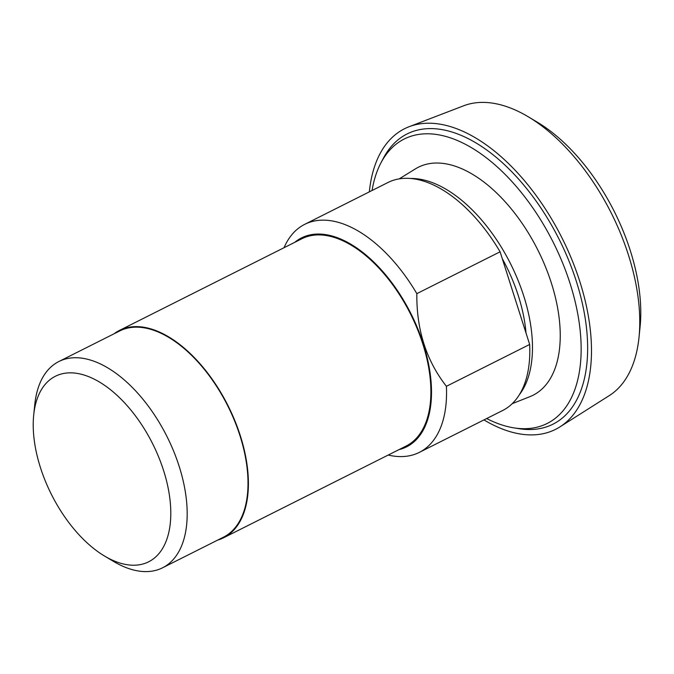 <?xml version="1.0" encoding="UTF-8"?>
<svg xmlns="http://www.w3.org/2000/svg" width="674" height="674" viewBox="0 0 674 674"><rect width="100%" height="100%" fill="white"/><g stroke="black" fill="none" stroke-linecap="round" stroke-linejoin="round"><path stroke-width="1.01" d="M483.949 419.919A168.222 91.706 -116.7 0 0 529.764 434.89A168.222 91.706 -116.7 0 0 559.892 426.912L609.279 395.613A162.417 88.538 -116.7 0 0 639.019 337.253L640.081 326.856A150.816 82.22 -116.7 0 0 537.186 122.112L528.214 116.754A162.417 88.538 -116.7 0 0 484.151 102.406A162.417 88.538 -116.7 0 0 463.636 105.793L409.042 126.746A168.222 91.706 -116.7 0 0 369.344 191.863M639.019 337.253A162.417 88.538 -116.7 0 0 528.214 116.754M559.892 426.912A168.222 91.706 -116.7 0 0 570.027 255.244A168.222 91.706 -116.7 0 0 430.298 123.232A168.222 91.706 -116.7 0 0 409.042 126.746M372.048 190.506A159.174 86.769 63.3 0 1 380.886 162.982L383.295 158.382A162.417 88.538 63.3 0 1 432.017 128.608A162.417 88.538 63.3 0 1 576.321 281.285A162.417 88.538 63.3 0 1 528.045 429.515A162.417 88.538 63.3 0 1 519.14 428.698L514.018 427.889A159.174 86.769 63.3 0 1 486.653 418.554M380.886 162.982A159.174 86.769 63.3 0 1 428.63 133.797A159.174 86.769 63.3 0 1 570.052 283.425A159.174 86.769 63.3 0 1 522.738 428.689A159.174 86.769 63.3 0 1 514.018 427.889M399.219 178.88L415.487 168.837A127.613 69.565 63.3 0 1 437.957 163.032A127.613 69.565 63.3 0 1 546.412 269.153A127.613 69.565 63.3 0 1 529.958 396.632L512.198 403.692M410.727 178.492A125.061 68.175 63.3 0 1 412.64 178.5A125.061 68.175 63.3 0 1 511.254 265.185A125.061 68.175 63.3 0 1 519.376 394.686M502.265 258.631A116.012 63.246 63.3 0 1 526.015 333.049M284.032 247.72A127.613 69.565 63.3 0 1 304.715 224.341L387.963 182.502A127.613 69.565 63.3 0 1 407.543 178.315A127.613 69.565 63.3 0 1 500.091 251.806L529.663 344.465A127.613 69.565 63.3 0 1 502.568 410.559L419.321 452.389A127.613 69.565 63.3 0 1 399.741 456.584A127.613 69.565 63.3 0 1 388.216 455.043M132.702 565.216A103.83 56.608 63.3 0 1 104.537 556.042A103.83 56.608 63.3 0 1 33.7 415.083A103.83 56.608 63.3 0 1 71.309 372.848A103.83 56.608 63.3 0 1 163.563 470.46A103.83 56.608 63.3 0 1 132.702 565.216M304.715 224.341A127.613 69.565 63.3 0 1 324.287 220.154A127.613 69.565 63.3 0 1 416.835 293.645L500.091 251.806M529.663 344.465L446.407 386.303C426.297 360.573 416.439 329.687 416.835 293.645M446.407 386.303A127.613 69.565 63.3 0 1 419.321 452.389M33.7 415.083L34.762 404.686A115.431 62.926 63.3 0 1 58.865 361.525A115.431 62.926 63.3 0 1 76.575 357.734A115.431 62.926 63.3 0 1 173.656 451.192A115.431 62.926 63.3 0 1 162.535 567.811A115.431 62.926 63.3 0 1 144.826 571.594A115.431 62.926 63.3 0 1 113.51 561.4L104.537 556.042M294.765 242.328A116.939 63.752 63.3 0 1 319.451 234.055A116.939 63.752 63.3 0 1 420.45 335.534A116.939 63.752 63.3 0 1 398.957 449.642M58.865 361.525L119.694 330.959A115.431 62.926 63.3 0 1 137.403 327.168A115.431 62.926 63.3 0 1 234.485 420.627A115.431 62.926 63.3 0 1 223.364 537.237L162.535 567.811M114.049 333.79A116.012 63.246 63.3 0 1 119.433 330.437L301.927 238.722A116.012 63.246 63.3 0 1 319.729 234.914A116.012 63.246 63.3 0 1 417.299 328.845A116.012 63.246 63.3 0 1 406.119 446.045L223.625 537.759A116.012 63.246 63.3 0 1 217.719 540.076M119.433 330.437A116.012 63.246 63.3 0 1 137.235 326.629A116.012 63.246 63.3 0 1 234.805 420.559A116.012 63.246 63.3 0 1 223.625 537.759"/></g></svg>
